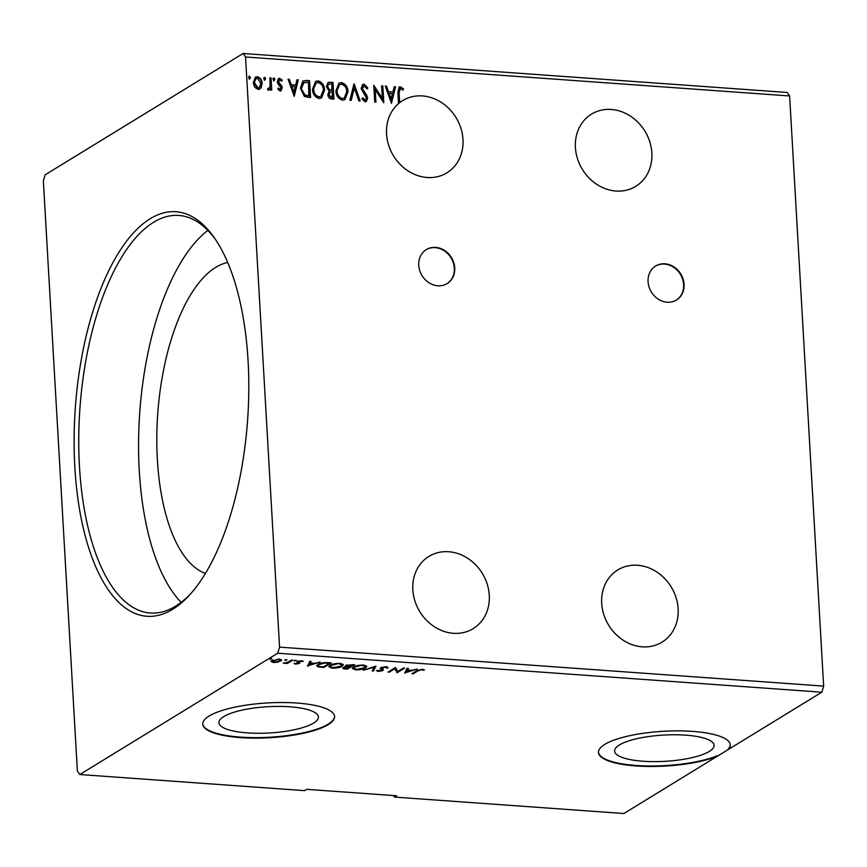 <?xml version="1.0" encoding="UTF-8"?>
<svg xmlns="http://www.w3.org/2000/svg" width="867" height="867" viewBox="0 0 867 867"><rect width="100%" height="100%" fill="white"/><g stroke="black" fill="none" stroke-linecap="round" stroke-linejoin="round"><path stroke-width="1.3" d="M664.956 263.817A19.93 17.253 58.5 0 0 655.658 266.017A19.93 17.253 58.5 0 0 649.069 287.031A19.93 17.253 58.5 0 0 667.178 302.204A19.93 17.253 58.5 0 0 676.477 300.004A19.93 17.253 58.5 0 0 683.066 279.001A19.93 17.253 58.5 0 0 664.956 263.817M676.271 300.134A19.93 17.253 58.5 0 0 682.589 279.12A19.93 17.253 58.5 0 0 664.534 264.077A19.93 17.253 58.5 0 0 655.441 266.147M435.635 247.388A19.93 17.253 58.5 0 0 426.326 249.588A19.93 17.253 58.5 0 0 419.747 270.602A19.93 17.253 58.5 0 0 437.846 285.774A19.93 17.253 58.5 0 0 447.155 283.574A19.93 17.253 58.5 0 0 453.734 262.571A19.93 17.253 58.5 0 0 435.635 247.388M446.938 283.704A19.93 17.253 58.5 0 0 453.268 262.69A19.93 17.253 58.5 0 0 435.212 247.648A19.93 17.253 58.5 0 0 426.12 249.718M637.559 565.273A42.353 36.652 58.5 0 0 617.781 569.944A42.353 36.652 58.5 0 0 603.8 614.584A42.353 36.652 58.5 0 0 642.263 646.836A42.353 36.652 58.5 0 0 662.041 642.154A42.353 36.652 58.5 0 0 676.032 597.515A42.353 36.652 58.5 0 0 637.559 565.273M615.982 191.033A42.353 36.652 -121.5 0 1 577.52 158.78A42.353 36.652 -121.5 0 1 591.5 114.141A42.353 36.652 -121.5 0 1 611.278 109.459A42.353 36.652 -121.5 0 1 649.751 141.711A42.353 36.652 -121.5 0 1 635.76 186.351A42.353 36.652 -121.5 0 1 615.982 191.033M398.517 103.52A42.353 36.652 -121.5 0 1 399.253 102.924L399.676 102.664A42.353 36.652 58.5 0 1 402.646 100.605A42.353 36.652 58.5 0 1 422.424 95.934A42.353 36.652 58.5 0 1 460.886 128.186A42.353 36.652 58.5 0 1 446.906 172.826A42.353 36.652 58.5 0 1 427.128 177.497A42.353 36.652 58.5 0 1 389.63 148.008A42.353 36.652 58.5 0 1 398.527 103.606L397.877 92.433L399.113 87.036L400.413 86.765L403.502 88.911L402.96 90.157L401.334 88.781L399.676 88.792M453.408 633.3A42.353 36.652 -121.5 0 1 414.935 601.048A42.353 36.652 -121.5 0 1 428.927 556.408A42.353 36.652 -121.5 0 1 448.705 551.737A42.353 36.652 -121.5 0 1 487.167 583.99A42.353 36.652 -121.5 0 1 473.187 628.629A42.353 36.652 -121.5 0 1 453.408 633.3M223.686 716.619A49.82 13.146 176.7 0 0 218.907 722.71A49.82 13.146 176.7 0 0 258.117 733.276A49.82 13.146 176.7 0 0 313.616 723.067A49.82 13.146 176.7 0 0 318.395 716.976A49.82 13.146 176.7 0 0 279.185 706.41A49.82 13.146 176.7 0 0 223.686 716.619M619.385 744.97A49.82 13.146 176.7 0 0 614.605 751.06A49.82 13.146 176.7 0 0 653.816 761.627A49.82 13.146 176.7 0 0 709.314 751.418A49.82 13.146 176.7 0 0 714.094 745.327A49.82 13.146 176.7 0 0 674.884 734.761A49.82 13.146 176.7 0 0 619.385 744.97M209.099 716.055A66.022 17.416 176.7 0 0 202.77 724.129A66.022 17.416 176.7 0 0 254.714 738.12A66.022 17.416 176.7 0 0 328.257 724.595A66.022 17.416 176.7 0 0 334.586 716.521A66.022 17.416 176.7 0 0 282.642 702.519A66.022 17.416 176.7 0 0 209.099 716.055M202.759 723.88A66.022 17.416 176.7 0 0 255.136 737.644A66.022 17.416 176.7 0 0 328.235 724.108A66.022 17.416 176.7 0 0 334.564 716.283M172.717 609.284A202.791 86.364 94.1 0 1 74.833 467.096A202.791 86.364 94.1 0 1 150.197 218.733A202.791 86.364 94.1 0 1 214.788 238.447A202.791 86.364 94.1 0 1 247.594 420.181A202.791 86.364 94.1 0 1 189.212 595.38A202.791 86.364 94.1 0 1 172.717 609.284M215.894 240.105A199.302 84.868 -85.9 0 0 178.851 215.439A199.302 84.868 -85.9 0 0 153.535 222.32A199.302 84.868 -85.9 0 0 78.767 437.542A199.302 84.868 -85.9 0 0 150.359 613.023A199.302 84.868 -85.9 0 0 175.665 606.152A199.302 84.868 -85.9 0 0 190.545 593.906M227.696 262.495A156.949 66.835 -85.9 0 0 215.699 267.383A156.949 66.835 -85.9 0 0 157.003 427.68A156.949 66.835 -85.9 0 0 205.425 573.412M207.831 230.405A199.302 84.868 -85.9 0 0 139.75 412.454A199.302 84.868 -85.9 0 0 181.181 602.359M77.38 771.034L43.35 180.889L45.203 174.787L243.128 53.483L245.534 56.984L279.564 647.129L277.711 653.23L79.786 774.534L77.38 771.034M381.621 85.844L382.835 85.931L383.799 102.718L375.216 89.637L375.931 102.154L374.728 102.068L373.753 85.28L382.347 98.339L381.621 85.844M354.18 83.871L360.195 101.027L358.884 100.94L354.321 87.925L351.222 100.388L349.91 100.29L353.942 84.023M332.993 82.354L333.968 99.152L331.736 98.99C329.341 98.697 328.051 97.223 327.878 94.568L329.146 91.1L326.415 86.635L328.073 82.517L332.993 82.354L333.524 99.12M305.932 80.414L309.595 80.685L310.559 97.472L308.175 97.299L304.393 96.432L300.383 88.174L302.854 80.956L309.595 80.685M277.949 88.358L279.575 89.756L281.071 87.925L277.808 83.611L277.299 81.682L278.535 78.583L279.651 78.323L282.23 80.165L281.612 81.249L279.868 79.84L278.502 81.704L281.786 86.039L282.284 87.957L280.16 91.013L277.733 89.095L278.372 88.098L280.247 89.474M279.868 79.84L279.033 80.143M281.179 90.775L280.16 91.013M267.589 88.683L268.575 88.672L270.136 86.158L269.843 77.835L271.057 77.922L271.761 90.19L270.547 90.103L270.45 88.304L268.456 90.168L267.513 89.68L268.011 88.423L268.857 88.64M269.279 89.962L268.456 90.168M261.205 87.621L259.905 88.998L258.052 89.42L254.67 87.166L253.251 82.723L255.429 77.152L257.315 76.719C260.349 77.662 261.953 79.872 262.127 83.362L261.205 87.621L259.688 89.117M243.128 53.483L787.214 92.466L789.62 95.966L823.65 686.111L279.564 647.129M789.62 95.966L245.534 56.984M250.541 77.629L249.609 78.962L248.526 77.488L249.458 76.155L250.541 77.629L249.187 79.222M249.024 76.263L250.119 77.889M265.67 78.713L264.749 80.046L263.655 78.572L264.587 77.239L265.67 78.713L264.327 80.306M264.153 77.347L265.248 78.973M274.958 79.374L274.026 80.707L272.942 79.233L273.864 77.911L274.958 79.374L273.604 80.967M273.43 78.008L274.536 79.645M294.216 96.302L288.007 79.135L289.318 79.233L291.247 84.728L295.669 85.042L296.98 79.775L298.291 79.872L294.216 96.302M324.605 90.049L321.559 97.917L319.132 98.513C314.916 97.18 312.694 94.102 312.499 89.258L315.566 81.422L318.026 80.859C322.188 82.202 324.377 85.269 324.605 90.049L321.343 98.047M348.003 91.718L344.968 99.597L342.541 100.193C338.314 98.86 336.103 95.771 335.908 90.937L338.964 83.102L341.425 82.538C345.597 83.882 347.786 86.949 348.003 91.718L344.741 99.727M364.324 85.887L362.287 88.575L366.893 95.489L367.662 98.09L366.297 101.515L365.072 101.807L361.875 98.751L362.764 97.787L364.996 100.084L366.459 98.079L361.084 88.467L362.731 84.489L364.14 84.164L367.89 88.087L366.958 88.867L364.324 85.887L363.121 86.277M362.33 98.047L364.563 100.344L365.495 100.03M391.472 103.271L385.251 86.104L386.574 86.201L388.503 91.696L392.924 92.01L394.225 86.743L395.547 86.841L391.472 103.271M400.532 88.488L399.102 92.693L399.676 102.664M400.11 88.748L398.679 92.953L399.253 102.924M823.65 686.111L821.797 692.213L728.291 749.522A66.022 17.416 176.7 0 0 730.285 744.872A66.022 17.416 176.7 0 0 663.374 731.282A66.022 17.416 176.7 0 0 598.468 752.469A66.022 17.416 176.7 0 0 644.224 766.363A66.022 17.416 176.7 0 0 717.377 756.208L623.872 813.517L394.539 797.087L393.488 795.548M286.804 659.679L285.2 660.372L286.836 660.069L286.446 659.614M285.167 659.765L285.2 660.372L284.81 659.928M296.091 660.351L294.487 661.044L294.097 660.589L295.723 660.286M294.444 660.437L294.487 661.044L294.097 660.589M307.547 666.289L309.757 661.348L311.069 661.445L310.299 663.027L314.721 663.342L320.042 662.085L307.525 665.91M342.183 666.203C340.146 667.514 336.829 668.175 332.256 668.197L328.842 666.756L330.034 665.357C332.083 664.046 335.399 663.396 339.994 663.385L343.343 664.826L342.183 666.203L341.761 665.455M404.802 673.258L407.002 668.316L408.324 668.414L407.555 669.996L411.977 670.31L417.298 669.053L404.781 672.879M386.649 668.099L385.425 667.167L381.968 667.785L383.257 669.877L382.748 670.624L378.196 671.481L376.419 670.494L381.502 670.549L380.765 667.688L386.108 666.69L388.015 667.948L386.649 668.099L386.574 666.745M383.257 669.877L382.748 670.624L382.683 669.66L381.827 670.05M381.502 670.549L381.675 668.956L380.927 668.392L380.981 669.346M380.201 668.446L380.765 667.688M365.581 667.883C363.544 669.183 360.238 669.855 355.654 669.866L352.251 668.435L353.443 667.037C355.492 665.726 358.808 665.065 363.392 665.065L366.741 666.495L365.581 667.883L365.159 667.124M271.674 658.595L270.07 659.288L271.696 658.985L271.306 658.53M270.038 658.682L270.07 659.288L269.68 658.844M394.539 797.087L396.674 795.776L306.745 789.338L304.61 790.639L79.786 774.534M821.797 692.213L277.711 653.23M354.744 664.577L347.299 669.14L345.077 668.977C342.736 668.771 342.14 668.316 343.289 667.59L346.356 666.723L345.77 665.379L354.744 664.577M342.736 668.262L343.289 667.59M345.218 666.051L345.77 665.379M375.931 666.094L373.525 671.015L372.214 670.928L374.035 667.189L363.24 670.278L375.931 666.094M418.035 670.82L413.071 673.854L411.868 673.767L416.897 670.679L422.381 669.291L424.494 670.028L421.633 669.758L418.035 670.82L417.992 670.072M403.372 668.056L404.586 668.143L397.14 672.716L394.821 668.739L389.272 672.153L388.058 672.066L395.504 667.492L397.834 671.459L403.372 668.056M327.683 662.637L331.346 662.897L323.89 667.46L318.037 666.864L316.737 665.899L318.026 664.425C319.999 663.103 323.218 662.496 327.683 662.637M295.658 664.133L294.097 663.493L298.15 663.353L296.937 662.02L297.381 661.478L301.51 660.697L303.255 661.326L298.616 661.543L299.841 662.887L299.386 663.428L295.658 664.133L295.625 663.569M298.15 663.353L298.302 662.074L296.882 661.066M298.584 660.99L298.389 661.889M292.808 660.134L287.356 663.472L283.216 663.114L287.703 662.301L291.594 660.047L292.808 660.134M271.143 661.228L279.174 659.093L281.645 660.145L277.711 662.225L273.538 662.551L271.089 661.51M717.377 756.208L728.291 749.522M728.258 749.045A66.022 17.416 176.7 0 0 730.263 744.634M598.458 752.231A66.022 17.416 176.7 0 0 644.636 765.897A66.022 17.416 176.7 0 0 717.356 755.721M347.255 668.338L347.299 669.14M344.156 667.937L343.104 667.72M345.565 665.52L346.356 666.723M344.481 667.081L345.597 668.5L346.854 668.587L349.238 667.124L344.166 668.067L344.112 667.102M349.39 666.615L352.771 664.956L346.984 665.466L347.559 666.42L349.39 666.615M346.952 664.859L347.559 666.42M355.622 669.313L355.654 669.866M353.909 668.674L352.392 667.937M366.546 666.029L365.527 666.918M354.614 666.441L353.693 668.262L356.37 669.4L364.368 667.796L365.321 666.68L365.05 665.292M353.801 666.831L353.693 668.262M362.644 665.032L354.646 667.124M365.321 666.68L362.666 665.531M375.357 666.203L373.525 671.015M373.471 670.061L372.658 670.007M387.603 667.026L386.628 667.146M381.935 667.189L381.968 667.785M381.578 667.308L381.632 668.262M383.203 668.923L382.683 669.66M378.153 670.83L378.196 671.481M377.882 670.505L377.21 670.375M381.447 669.595L381.675 668.956L381.447 669.595M413.028 673.052L413.071 673.854M423.259 669.411L423.313 670.343M422.283 669.281L422.316 669.888M407.815 668.381L407.555 669.996M406.482 671.719L405.127 672.174M407.533 669.562L406.504 672.153L410.698 670.744L407.306 670.494L406.504 672.153M407.252 669.541L407.306 670.494M397.769 671.329L397.14 672.716M397.086 671.752L396.88 672.694M396.826 671.73L394.832 667.904M394.778 667.948L394.821 668.739M389.218 671.351L389.272 672.153M332.224 667.644L332.256 668.197M330.5 667.005L328.983 666.268M343.137 664.36L342.118 665.238M331.205 664.761L330.294 666.582L332.961 667.72L340.969 666.116L341.912 665L341.641 663.613M330.392 665.152L330.294 666.582M339.235 663.353L331.248 665.444M341.912 665L339.268 663.862M323.846 666.669L323.89 667.46M318.341 665.986L318.037 666.864M317.983 665.899L316.899 665.379M318.33 664.252L318.211 665.672L319.381 666.474L323.445 666.907L329.362 663.277L324.637 663.071L319.24 664.512L318.211 665.672M319.197 663.829L319.24 664.512M310.57 661.413L310.299 663.027M309.226 664.751L307.872 665.206M310.278 662.594L309.248 665.184L313.442 663.775L310.05 663.526L309.248 665.184M309.996 662.572L310.05 663.526M302.009 660.752L302.063 661.586M298.335 661.066L298.378 661.792M299.787 661.922L299.386 663.428M299.332 662.464L298.346 662.876M287.541 662.366L287.356 663.472M273.484 661.586L271.122 660.806M281.385 659.668L280.821 661.131M273.116 659.939L273.148 660.578C271.945 661.283 272.303 661.803 274.21 662.139L279.608 661.044L280.204 659.223M272.476 660.21L272.487 661.358L278.48 659.061M279.608 661.044C280.821 660.34 280.453 659.83 278.513 659.505M255.223 77.293L257.315 76.719M256.892 76.979C259.927 77.922 261.531 80.132 261.704 83.622L262.127 83.362M261.704 83.622L260.772 87.892M255.863 78.691L254.031 83.059L257.542 88.174L259.016 87.73M254.454 82.799L257.965 87.914L259.222 87.621L260.913 83.265L257.412 78.225L256.079 78.55L254.031 83.059M269.865 78.128L271.057 77.922M270.634 78.182L271.317 90.157M269.063 90.07L270.45 88.304M278.329 78.724L279.651 78.323M279.228 78.583L282.23 80.165M281.808 80.425L281.461 81.032M279.445 80.1L278.502 81.704M278.079 81.964L278.86 82.896M278.437 83.156L280.225 84.251M279.803 84.522L281.786 86.039M281.363 86.299L282.284 87.957M281.862 88.217L280.962 90.894M288.104 79.428L289.318 79.233M288.895 79.493L291.247 84.728M290.824 84.988L295.669 85.042M296.904 80.067L298.291 79.872M297.869 80.132L293.924 96.031M291.865 86.483L293.458 92.509L295.246 86.733L291.865 86.483L293.891 92.249M309.172 80.945L310.115 97.44M302.637 81.097L305.509 80.685M303.537 82.679L301.163 88.521L304.523 95.153L308.825 95.923L308.479 82.322L303.331 82.777M304.523 95.153L309.248 95.663M301.163 88.521L304.946 94.882M303.97 82.419L301.586 88.261M315.35 81.563L318.026 80.859M317.593 81.119C321.765 82.463 323.955 85.53 324.171 90.309M315.946 83.199L313.28 89.604C313.442 93.452 315.209 95.934 318.557 97.05L320.682 96.443M313.713 89.344C313.876 93.192 315.631 95.663 318.98 96.79L320.888 96.324L323.391 89.962C323.228 86.147 321.484 83.687 318.167 82.582L316.173 83.048L313.28 89.604M327.867 82.658L329.85 82.137M329.427 82.398L332.57 82.614M328.463 84.305L327.195 86.982L329.276 90.114L331.823 90.493L331.888 83.991L328.669 84.153L327.628 86.722L329.698 89.854L332.245 90.233M329.818 92.314L328.658 94.893L330.977 97.516L332.234 97.603L332.343 91.956L330.024 92.162L329.081 94.622L331.4 97.256L332.657 97.342M338.759 83.243L341.425 82.538M341.002 82.799C345.164 84.142 347.364 87.209 347.58 91.978M339.355 84.879L336.689 91.284C336.851 95.121 338.607 97.603 341.966 98.73L344.08 98.112M337.111 91.024C337.274 94.861 339.03 97.342 342.389 98.47L344.297 97.993L346.8 91.642C346.637 87.827 344.893 85.367 341.565 84.262L339.582 84.728L336.689 91.284M353.844 84.392L359.664 100.995M350.875 100.366L354.321 87.925M362.525 84.63L364.14 84.164M363.717 84.424L367.89 88.087M367.467 88.347L366.925 88.792M363.902 86.147L362.287 88.575M361.864 88.835L362.785 90.255M362.363 90.515L366.893 95.489M366.47 95.749L367.662 98.09M367.24 98.35L366.08 101.634M364.563 100.344L365.3 100.182M381.643 86.136L382.835 85.931M382.412 86.191L383.344 102.382M375.498 102.122L375.216 89.637M373.785 85.844L382.347 98.339M385.36 86.397L386.574 86.201M386.151 86.462L388.503 91.696M388.08 91.956L392.924 92.01M394.16 87.036L395.547 86.841M395.124 87.101L391.18 103M389.12 93.452L390.714 99.477L392.502 93.701L389.12 93.452L391.136 99.217M398.907 87.188L400.413 86.765M399.99 87.025L403.502 88.911M403.079 89.171L402.743 89.94M321.484 666.756L321.505 667.297M297.652 661.64L297.706 662.594M346.616 665.91L346.562 664.946M381.838 670.148L381.783 669.194M298.356 663.082L298.302 662.128M298.378 661.835L298.324 660.871"/></g></svg>

